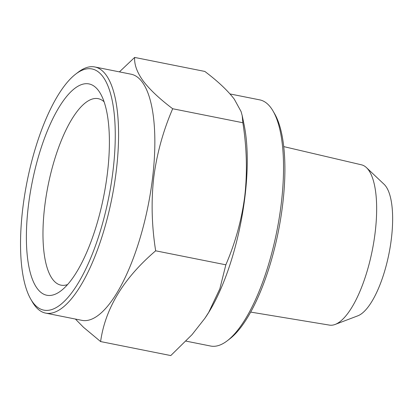 <?xml version="1.0" encoding="UTF-8"?>
<svg xmlns="http://www.w3.org/2000/svg" width="413" height="413" viewBox="0 0 413 413"><rect width="100%" height="100%" fill="white"/><g stroke="black" fill="none" stroke-linecap="round" stroke-linejoin="round"><path stroke-width="0.62" d="M234.29 99.172C227.682 90.514 217.857 81.263 204.827 71.434L134.648 57.428C134.194 64.567 137.049 72.425 143.213 81C149.707 89.554 159.532 98.8 172.68 108.743L242.859 122.744L242.204 115.64L241.073 111.541L234.29 99.172M172.68 108.743C163.094 131.014 156.78 153.956 153.739 177.554C151.075 201.368 151.721 225.787 155.66 250.81C123.575 278.233 105.227 308.485 100.607 341.566L170.786 355.572L192.009 334.68L204.827 318.382L208.71 312.362L219.845 288.806L225.839 264.81C235.425 242.539 241.739 219.597 244.78 195.999C247.444 172.185 246.798 147.766 242.859 122.744M242.209 115.64L244.062 124.566A125.506 42.446 101.3 0 1 205.622 317.22L204.827 318.382M155.66 250.81L225.839 264.81M230.031 93.947L259.762 99.879A125.506 42.446 101.3 0 1 273.081 111.087L274.655 113.812A122.971 41.589 101.3 0 1 278.326 231.564A122.971 41.589 101.3 0 1 229.742 338.887L227.243 340.802A125.506 42.446 101.3 0 1 210.64 346.037L186.01 341.123M75.693 74.113L78.191 72.198A125.506 42.446 101.3 0 1 94.794 66.963L131.066 74.201A125.506 42.446 101.3 0 1 148.133 205.586A125.506 42.446 101.3 0 1 81.944 320.359L45.673 313.121A125.506 42.446 101.3 0 1 34.558 305.29A125.506 42.446 101.3 0 1 32.353 301.913L30.779 299.188A122.971 41.589 101.3 0 1 27.108 181.436A122.971 41.589 101.3 0 1 75.693 74.113A122.971 41.589 101.3 0 1 109.502 193.465A122.971 41.589 101.3 0 1 32.942 302.497A122.971 41.589 101.3 0 1 30.779 299.188M100.607 341.566L83.524 327.313L75.403 319.053M119.424 71.877L134.648 57.428M37.263 288.527A107.757 36.447 101.3 0 1 40.99 148.344A107.757 36.447 101.3 0 1 100.416 93.524A107.757 36.447 101.3 0 1 103.637 196.707A107.757 36.447 101.3 0 1 61.062 290.752A107.757 36.447 101.3 0 1 37.263 288.527M283.721 146.6L361.473 164.818A81.733 27.645 101.3 0 1 366.45 167.616L384.08 184.275A68.558 23.19 101.3 0 1 388.974 253.644A68.558 23.19 101.3 0 1 357.828 315.821L335.155 324.437A81.733 27.645 101.3 0 1 329.486 325.114L250.696 312.094M273.081 111.087A125.506 42.446 101.3 0 1 276.829 231.265A125.506 42.446 101.3 0 1 227.243 340.802M67.598 284.552A95.083 32.157 101.3 0 1 60.99 285.151A95.083 32.157 101.3 0 1 52.57 279.219A95.083 32.157 101.3 0 1 51.16 171.875A95.083 32.157 101.3 0 1 98.201 98.666A95.083 32.157 101.3 0 1 104.071 101.753M366.45 167.616A81.733 27.645 101.3 0 1 372.283 250.314A81.733 27.645 101.3 0 1 335.155 324.437M94.794 66.963A125.506 42.446 101.3 0 1 111.861 198.348A125.506 42.446 101.3 0 1 45.673 313.121"/></g></svg>
